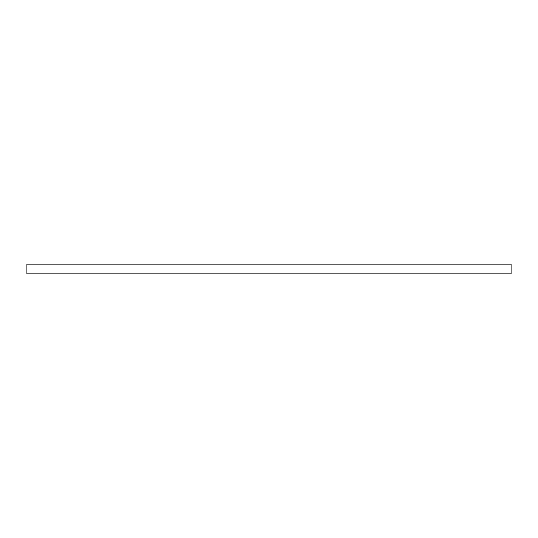 <?xml version="1.0" encoding="UTF-8"?>
<svg xmlns="http://www.w3.org/2000/svg" width="538" height="538" viewBox="0 0 538 538"><rect width="100%" height="100%" fill="white"/><g stroke="black" fill="none" stroke-linecap="round" stroke-linejoin="round"><path stroke-width="0.81" d="M511.1 273.842L511.1 264.158L26.9 264.158L26.9 273.842L511.1 273.842"/></g></svg>
